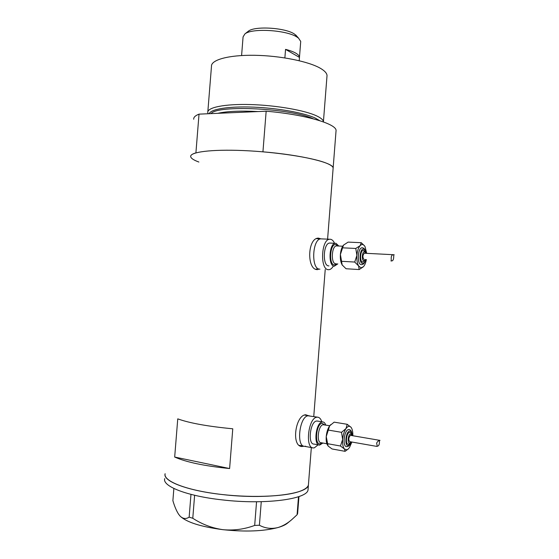<?xml version="1.0" encoding="UTF-8"?>
<svg xmlns="http://www.w3.org/2000/svg" width="559" height="559" viewBox="0 0 559 559"><rect width="100%" height="100%" fill="white"/><g stroke="black" fill="none" stroke-linecap="round" stroke-linejoin="round"><path stroke-width="0.84" d="M309.623 415.882L308.03 415.798C299.393 416.588 296.004 446.83 304.641 446.334L305.654 446.215M319.489 269.131L319.923 269.159L319.489 269.131C310.923 268.914 312.313 238.812 320.901 238.861C312.313 238.812 310.923 268.914 319.489 269.131M308.512 415.7L305.64 414.771C295.292 415.344 291.078 446.669 302.07 446.515L303.803 446.18M300.253 445.97L301.161 445.691M320.922 238.854L318.413 238.12C307.478 237.973 306.674 269.284 316.988 269.606L319.168 269.11M335.98 131.61L336.071 130.45C336.225 123.721 304.613 114.42 266.161 111.206L262.94 151.824C301.427 154.997 333.185 162.732 333.15 167.91L333.08 168.804L333.15 167.91C332.829 166.323 330.222 164.605 325.338 162.76C311.181 157.365 275.447 151.908 243.312 150.56C211.113 149.183 189.564 152.083 190.696 156.702C190.43 155.227 192.17 153.949 195.909 152.866L199.025 114.141C195.259 115.636 193.491 117.334 193.714 119.242M308.519 483.598L308.414 484.995C307.778 487.378 304.858 489.509 299.652 491.382C284.559 496.874 248.063 498.132 215.963 493.758C183.799 489.425 163.067 480.621 165.136 473.718C162.403 481.061 187.083 490.739 222.636 494.582C265.371 499.592 307.736 494.051 308.414 484.995L308.519 483.598M232.768 428.795C207.689 426.391 189.354 423.079 177.755 418.859L174.681 457.045C186.217 462.188 204.524 466.024 229.609 468.547L232.768 428.795M229.609 468.547L174.681 457.045M315.87 269.284L316.646 268.949M318.323 238.749L317.526 238.295M316.673 238.672L321.802 238.896M306.15 415.316L305.48 414.806M299.386 445.383L303.775 446.173M164.744 478.609C161.991 486.141 186.657 496.022 222.216 499.886C264.952 504.938 307.338 499.173 308.03 489.887L308.142 488.454M298.953 496.56L297.626 513.532L297.088 514.748L291.595 519.8C287.319 523.462 282.847 526.026 278.193 527.486C271.632 529.163 265.371 528.423 259.404 525.25L254.68 525.425C244.388 529.261 233.809 530.68 222.957 529.68C212.113 528.122 202.051 524.321 192.778 518.27L189.152 517.131C186.035 519.227 183.038 518.899 180.145 516.153L178.607 514.224C176.448 510.849 174.541 506.335 172.885 500.675L173.87 488.475M261.263 501.702L259.404 525.25M297.088 514.748L298.492 496.72M254.68 525.425L256.553 501.765M194.616 495.274L192.778 518.27M189.152 517.131L190.975 494.38M290.736 520.499L287.592 523.077C285.614 524.761 282.484 526.229 278.193 527.486C263.904 531.288 245.492 532.021 222.957 529.68C200.94 526.795 186.664 522.288 180.145 516.153L179.921 515.915M319.671 120.653L315.255 118.068C304.166 112.841 277.781 108.069 253.311 107.125C228.806 106.154 210.687 109.11 209.248 113.694M208.158 113.743L207.759 112.576C206.977 107.468 224.585 103.806 250.446 104.554C276.251 105.267 305.053 110.347 316.806 115.979C320.978 117.963 323.186 119.871 323.423 121.68L323.437 121.932M207.836 111.674L211.477 66.388C210.799 59.918 228.505 54.894 254.366 55.292C280.178 55.641 308.889 61.483 320.538 68.38C324.667 70.818 326.833 73.187 327.036 75.486L326.938 76.73M198.878 162.033C193.812 160.181 191.087 158.407 190.696 156.702M266.161 111.206L199.025 114.141M247.875 31.577L248.357 31.199C254.645 25.805 285.181 27.65 294.383 34.015L297.262 36.705M300.665 42.142L300.721 41.443L298.548 38.152L297.102 37.139C286.732 29.983 251.913 27.866 244.891 33.931L243.074 36.908L241.593 55.537M284.873 57.898L285.544 49.367C289.918 50.478 293.349 51.749 295.837 53.189C298.157 54.558 299.372 55.907 299.477 57.242L299.226 60.714M285.544 49.367L299.484 57.423M349.291 429.661L348.425 429.626C344.044 430.241 342.269 446.983 346.629 446.62L347.481 446.557M349.997 432.449L349.396 432.428C346.37 432.883 345.155 444.454 348.166 444.202L348.851 444.16M352.827 435.747C352.939 431.869 352.352 429.067 351.066 427.335C349.557 425.658 347.873 426.07 346.007 428.557C344.183 431.317 343.058 434.951 342.639 439.451C342.367 443.916 342.96 447.095 344.428 448.982L346.859 449.82L348.285 448.961L349.501 447.514L351.863 442.029M351.059 427.328L347.181 424.288L346.007 428.557L341.521 432.324L342.639 439.451L340.459 446.012L344.428 448.982L345.085 451.337L348.201 449.031M379.91 440.422L380.022 440.394C378.667 439.5 380.588 445.481 377.465 446.201L376.808 446.403C377.234 446.264 377.171 445.181 376.626 443.168C377.43 441.526 378.527 440.611 379.91 440.422M350.682 435.377L350.36 435.37C348.536 437.662 348.32 439.751 349.71 441.652L376.808 446.403M325.764 425.064C325.038 423.044 324.003 421.996 322.676 421.926L322.117 421.982C315.779 422.688 313.285 445.523 319.608 445.097L322.885 443.035M317.673 421.095L316.464 421.046C310.07 421.738 307.576 444.482 313.955 444.077L318.972 444.985M321.795 421.779C320.824 418.81 319.385 417.273 317.477 417.154L316.764 417.224C308.247 418.041 304.858 448.472 313.382 447.934L314.382 447.822L318.092 444.824M317.477 417.154L308.03 415.798C299.393 416.588 296.004 446.83 304.641 446.334L312.523 447.78M330.739 424.616L329.663 425.825C327.791 428.543 326.652 432.135 326.232 436.586C325.981 440.268 326.4 443.126 327.483 445.167M345.085 451.337L332.06 448.961L328.091 446.033L326.232 436.586L329.663 425.825L334.142 422.15L347.181 424.288M340.459 446.012L327.315 443.657M341.521 432.324L328.371 430.088M362.532 247.812L362.043 247.777C357.711 247.77 356.866 264.428 361.191 264.624L361.561 264.631C363.441 264.631 364.803 262.933 365.663 259.537M363.511 250.453L363.175 250.432C360.178 250.425 359.591 261.94 362.574 262.101L365.6 259.537M366.697 253.339L365.041 246.61L364.07 245.317C362.819 244.171 361.519 244.276 360.171 245.632C358.41 247.665 357.32 250.9 356.901 255.344C356.628 259.809 357.194 263.338 358.599 265.93L360.939 267.859L363.49 266.664C364.817 265.113 365.768 262.751 366.348 259.579M364.573 245.89L361.24 242.69L360.171 245.632L355.776 248.462L356.901 255.344L354.72 262.052L358.599 265.93L359.157 269.557L363.371 266.79M394.172 254.75C393.096 254.506 394.815 261.228 391.202 260.948L390.937 260.941C391.957 261.193 389.651 254.289 393.99 254.743L394.172 254.75M364.461 253.227L364.293 253.22C362.595 255.246 362.491 257.322 363.965 259.446L364.091 259.453M338.803 246.03L336.029 243.347L335.358 243.312C329.069 243.284 327.972 266 334.247 266.231L337.811 263.883M330.334 243.081L329.663 243.053C323.319 243.018 322.236 265.651 328.566 265.881L328.937 265.909M334.548 243.277C333.492 240.971 332.193 239.636 330.642 239.287L329.698 239.238C321.229 239.196 319.818 269.48 328.266 269.69L328.923 269.704C330.516 269.543 331.969 268.362 333.283 266.175M343.526 245.087L343.485 245.135C341.808 247.211 340.773 250.32 340.396 254.471C340.124 258.887 340.711 262.381 342.171 264.945L342.408 265.301M359.157 269.557L346.049 268.746L342.171 264.945L340.396 254.471L343.492 245.128L348.117 242.11L361.24 242.69M354.72 262.052L341.493 261.298M355.776 248.462L342.541 247.819M313.25 118.808C291.113 108.243 217.353 104.673 211.036 113.617M217.814 113.323C227.101 111.227 240.524 110.64 258.076 111.562M326.211 436.865L326.987 431.988M321.907 442.861L320.426 443.734C314.277 445.865 315.975 424.043 322.019 423.261L324.779 424.896M329.74 425.727L323.053 424.728C318.134 425.322 316.212 443.049 321.118 442.721L326.875 443.755M351.995 434.916C351.667 432.212 350.835 430.947 349.494 431.129C345.539 431.758 344.358 446.962 348.39 445.467L350.814 442.56M351.953 435.594L350.472 433.931C347.964 434.357 347.216 444 349.766 443.063L350.982 441.876M340.312 256.693L340.494 253.437M336.804 263.827L334.345 264.959C328.406 264.638 330.096 242.955 335.931 244.618L337.797 245.981M342.709 246.212L336.462 245.918C331.585 245.897 330.718 263.541 335.582 263.757L335.896 263.771M365.775 252.724C365.334 250.614 364.601 249.426 363.574 249.153C359.765 248.042 358.592 263.149 362.47 263.394C363.629 263.471 364.594 262.381 365.355 260.117M365.761 253.29L364.559 251.802C362.141 251.117 361.4 260.697 363.853 260.871L365.411 259.523M308.757 415.735L304.662 415.071M301.091 446.334L302.07 446.515M336.071 130.45L327.595 239.147M325.226 269.494L313.753 416.553M311.335 447.556L308.03 489.887M316.729 269.564L317.666 269.62M327.036 75.486L323.423 121.68M295.676 34.924L298.548 38.152M300.721 41.443L299.477 57.242M248.357 31.199L244.891 33.931M348.823 429.578C350.814 429.557 351.932 431.576 352.177 435.636M351.213 441.917C350.29 444.524 349.109 446.054 347.67 446.508M349.682 432.393C351.094 432.708 351.911 433.784 352.135 435.629M351.171 441.91L349.04 444.112M380.022 440.394L350.514 435.349M322.676 421.926L317.03 420.99M366.012 253.304C365.558 250.153 364.503 248.343 362.84 247.875L362.043 247.777M365.949 253.304L363.811 250.516L363.175 250.432M329.698 239.238L320.901 238.861M335.358 243.312L329.663 243.053M393.99 254.743L364.293 253.22"/></g></svg>
